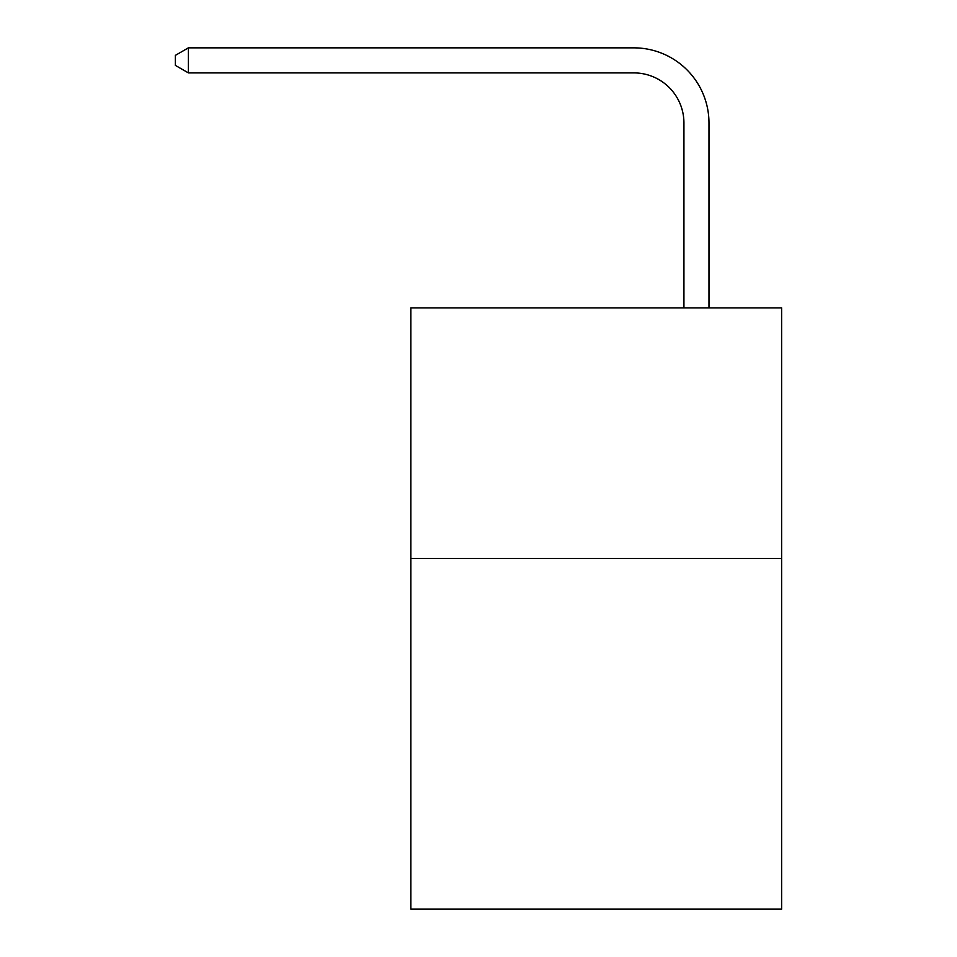 <?xml version="1.0" encoding="UTF-8"?>
<svg xmlns="http://www.w3.org/2000/svg" width="957" height="957" viewBox="0 0 957 957"><rect width="100%" height="100%" fill="white"/><g stroke="black" fill="none" stroke-linecap="round" stroke-linejoin="round"><path stroke-width="1.44" d="M781.63 558.421L781.63 909.15L410.864 909.15L410.864 307.891L781.63 307.891L781.63 558.421L410.864 558.421M683.932 307.891L683.932 123.01A50.099 50.099 0 0 0 633.821 72.899L188.397 72.899L175.37 65.387L175.37 55.362L188.397 47.85L633.821 47.85A75.16 75.16 0 0 1 708.981 123.01L708.981 307.891M683.932 123.01A50.099 50.099 0 0 0 633.821 72.899A50.099 50.099 0 0 1 683.932 123.01A50.099 50.099 0 0 0 633.821 72.899A50.099 50.099 0 0 1 683.932 123.01A50.099 50.099 0 0 0 633.821 72.899A50.099 50.099 0 0 1 683.932 123.01A50.099 50.099 0 0 0 633.821 72.899A50.099 50.099 0 0 1 683.932 123.01A50.099 50.099 0 0 0 633.821 72.899A50.099 50.099 0 0 1 683.932 123.01A50.099 50.099 0 0 0 633.821 72.899A50.099 50.099 0 0 1 683.932 123.01A50.099 50.099 0 0 0 633.821 72.899A50.099 50.099 0 0 1 683.932 123.01A50.099 50.099 0 0 0 633.821 72.899A50.099 50.099 0 0 1 683.932 123.01A50.099 50.099 0 0 0 633.821 72.899A50.099 50.099 0 0 1 683.932 123.01A50.099 50.099 0 0 0 633.821 72.899A50.099 50.099 0 0 1 683.932 123.01A50.099 50.099 0 0 0 633.821 72.899A50.099 50.099 0 0 1 683.932 123.01A50.099 50.099 0 0 0 633.821 72.899A50.099 50.099 0 0 1 683.932 123.01A50.099 50.099 0 0 0 633.821 72.899A50.099 50.099 0 0 1 683.932 123.01A50.099 50.099 0 0 0 633.821 72.899A50.099 50.099 0 0 1 683.932 123.01M188.397 47.85L633.821 47.85L188.397 47.85L633.821 47.85L188.397 47.85L633.821 47.85L188.397 47.85L633.821 47.85L188.397 47.85L633.821 47.85L188.397 47.85L633.821 47.85L188.397 47.85L633.821 47.85L188.397 47.85L633.821 47.85L188.397 47.85L633.821 47.85L188.397 47.85L633.821 47.85L188.397 47.85L633.821 47.85L188.397 47.85L633.821 47.85L188.397 47.85L633.821 47.85L188.397 47.85L633.821 47.85L188.397 47.85L188.397 72.899"/></g></svg>
